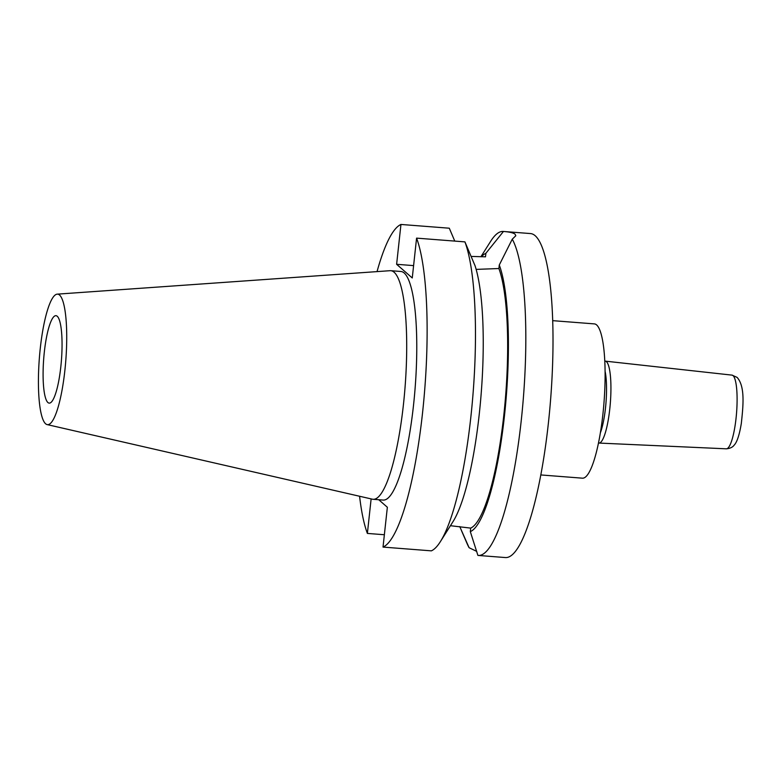 <?xml version="1.0" encoding="UTF-8"?>
<svg xmlns="http://www.w3.org/2000/svg" width="782" height="782" viewBox="0 0 782 782"><rect width="100%" height="100%" fill="white"/><g stroke="black" fill="none" stroke-linecap="round" stroke-linejoin="round"><path stroke-width="1.17" d="M598.465 442.974A41.084 8.328 -85.6 0 0 598.924 443.062A41.084 8.328 -85.6 0 0 610.107 405.672A41.084 8.328 -85.6 0 0 606.441 361.685A41.084 8.328 -85.6 0 0 605.288 361.137A41.084 8.328 -85.6 0 0 604.818 361.147M600.332 432.905A37.399 7.585 -85.6 0 0 605.112 371.391M540.773 474.938L582.385 478.173A77.369 15.689 -85.6 0 0 603.528 408.028A77.369 15.689 -85.6 0 0 596.646 324.941A77.369 15.689 -85.6 0 0 594.369 323.895L552.757 320.659M476.15 269.389L498.896 268.529L499.278 265.01L512.269 239.175L515.807 235.753L515.094 234.199C513.422 232.84 509.541 231.931 503.452 231.462A162.48 32.952 -85.6 0 0 503.276 231.452A162.48 32.952 -85.6 0 0 490.646 241.315L480.91 256.74M57.262 316.28A43.841 8.895 -85.6 0 0 55.972 315.684A43.841 8.895 -85.6 0 0 43.988 355.429A43.841 8.895 -85.6 0 0 47.888 402.515A43.841 8.895 -85.6 0 0 49.178 403.111A43.841 8.895 -85.6 0 0 61.162 363.366A43.841 8.895 -85.6 0 0 57.262 316.28M45.581 423.756A65.444 13.274 -85.6 0 0 47.106 424.587A65.444 13.274 -85.6 0 0 65.297 366.299A65.444 13.274 -85.6 0 0 59.569 295.039A65.444 13.274 -85.6 0 0 57.242 294.149A65.444 13.274 -85.6 0 0 39.667 354.461A65.444 13.274 -85.6 0 0 45.581 423.756M47.106 424.587L372.34 499.18A114.641 23.245 -85.6 0 0 373.034 499.287A114.641 23.245 -85.6 0 0 404.362 395.36A114.641 23.245 -85.6 0 0 394.157 272.253A114.641 23.245 -85.6 0 0 390.795 270.699A114.641 23.245 -85.6 0 0 390.091 270.689L57.242 294.149M373.034 499.287L383.102 500.069A114.641 23.245 -85.6 0 0 414.431 396.142A114.641 23.245 -85.6 0 0 404.235 273.035A114.641 23.245 -85.6 0 0 400.863 271.481L390.795 270.699M450.432 525.699L470.696 528.114L470.314 531.633L477.91 555.416A162.48 32.952 -85.6 0 0 478.095 555.435L505.289 557.546A162.48 32.952 -85.6 0 0 549.687 410.247A162.48 32.952 -85.6 0 0 535.24 235.763A162.48 32.952 -85.6 0 0 530.47 233.564L503.276 231.452M478.095 555.435A162.48 32.952 -85.6 0 0 521.33 419.748A162.48 32.952 -85.6 0 0 512.269 239.175M476.756 551.408L469.102 547.713L459.748 526.579M461.448 530.548L467.147 543.734A162.48 32.952 -85.6 0 0 469.102 547.713M503.452 231.462L485.876 253.3A140.144 28.416 -85.6 0 0 481.409 256.75M470.314 531.633A140.144 28.416 -85.6 0 0 504.488 415.535A140.144 28.416 -85.6 0 0 499.278 265.01M470.696 528.114A136.694 27.722 -85.6 0 0 503.833 414.968A136.694 27.722 -85.6 0 0 498.896 268.529M485.876 253.3L485.495 256.819L471.116 256.418M440.364 541.652L452.944 521.721A140.144 28.416 -85.6 0 0 480.774 398.576A140.144 28.416 -85.6 0 0 475.036 265.704L464.928 241.882A162.48 32.952 -85.6 0 1 472.905 395.457A162.48 32.952 -85.6 0 1 440.364 541.652A162.48 32.952 -85.6 0 1 431.361 550.851L383.024 547.087A162.48 32.952 -85.6 0 0 422.583 412.515A162.48 32.952 -85.6 0 0 416.581 238.129L464.928 241.882M454.772 241.091L449.288 228.207L400.951 224.454A162.48 32.952 -85.6 0 0 377.041 271.608M384.363 534.741L367.384 533.422L371.127 498.896M359.583 496.257A162.48 32.952 -85.6 0 0 367.384 533.422M400.951 224.454L396.621 264.296L412.261 277.962L416.581 238.129M378.742 499.727L387.354 507.254L383.024 547.087M413.6 265.616L396.621 264.296M732.03 375.125L737.094 377.383C745.354 386.562 743.144 406.288 741.326 423.385C739.44 434.86 737.055 442.113 734.181 445.144C734.181 444.89 732.724 448.311 726.302 448.819A36.959 7.497 -85.6 0 0 736.361 415.193A36.959 7.497 -85.6 0 0 733.066 375.624A36.959 7.497 -85.6 0 0 732.03 375.125L605.288 361.137M726.302 448.819L598.924 443.062"/></g></svg>
